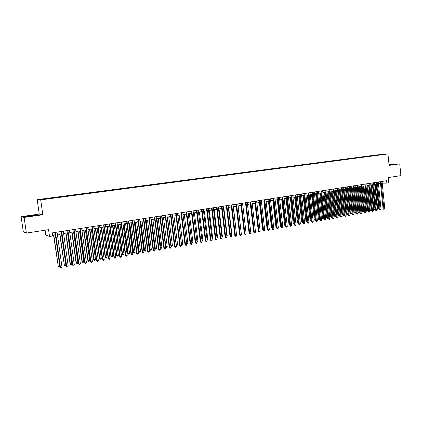 <?xml version="1.0" encoding="UTF-8"?>
<svg xmlns="http://www.w3.org/2000/svg" width="422" height="422" viewBox="0 0 422 422"><rect width="100%" height="100%" fill="white"/><g stroke="black" fill="none" stroke-linecap="round" stroke-linejoin="round"><path stroke-width="0.63" d="M45.587 199.163L43.334 199.411L45.587 199.163M45.059 230.217L45.755 235.07L49.532 236.447L52.708 235.945L52.27 232.875L386.631 180.711L386.874 183.09L388.746 182.795L388.219 177.572L400.9 175.626L399.739 163.868L389.005 164.554M21.1 216.644L23.31 231.789L26.386 233.081L24.107 217.425L42.833 214.756L40.697 199.854L37.183 199.659L39.257 214.075L21.1 216.644L24.107 217.425M40.697 199.854L387.945 153.956L376.545 154.958L37.183 199.659M382.596 154.542L385.028 154.283L382.606 154.616M374.472 155.681L374.251 155.407L372.146 155.586L46.9 198.445L40.718 199.379L42.189 199.458L378.845 155.106M374.251 155.407L378.898 155.001M49.532 236.447L48.567 229.679L26.386 233.081M387.945 153.956L389.089 165.387L399.739 163.868M382.221 183.201L386.874 183.09M52.597 235.149L55.546 234.685M57.366 234.4L61.776 233.704M63.595 233.413L67.953 232.728M69.772 232.443L74.072 231.762M75.891 231.478L80.143 230.808M81.963 230.523L86.167 229.858M87.982 229.573L92.133 228.919M93.953 228.629L98.052 227.985M99.866 227.701L103.923 227.057M105.737 226.772L109.741 226.145M111.556 225.854L115.517 225.232M117.327 224.947L121.241 224.33M123.05 224.045L126.916 223.433M128.726 223.148L132.55 222.547M134.354 222.262L138.131 221.666M139.94 221.381L143.67 220.796M145.479 220.511L149.166 219.931M150.97 219.646L154.616 219.071M156.42 218.786L160.022 218.216M161.826 217.931L165.387 217.372M167.191 217.087L170.71 216.533M172.508 216.249L175.985 215.7M177.783 215.415L181.223 214.877M183.021 214.592L186.418 214.054M188.212 213.775L191.572 213.242M193.366 212.962L196.689 212.44M198.482 212.155L201.763 211.638M203.552 211.353L206.801 210.847M208.589 210.562L211.797 210.056M213.585 209.776L216.755 209.275M218.538 208.995L221.671 208.5M223.46 208.22L226.556 207.73M228.339 207.45L231.404 206.965M233.181 206.685L236.209 206.21M237.987 205.931L240.983 205.456M242.761 205.176L245.72 204.712L248.906 231.667M247.492 204.433L250.42 203.968M252.192 203.689L255.088 203.235M256.856 202.956L259.72 202.502M261.487 202.222L264.314 201.779M266.082 201.5L268.877 201.062M270.644 200.782L273.409 200.344M275.17 200.07L277.908 199.638M279.665 199.358L282.371 198.931M284.127 198.656L286.802 198.234M288.558 197.96L291.201 197.543M292.952 197.264L295.569 196.852M297.32 196.578L299.905 196.172M301.656 195.892L304.209 195.492M305.955 195.217L308.482 194.816M310.228 194.542L312.728 194.146M314.469 193.872L316.943 193.482M318.684 193.207L321.126 192.822M322.862 192.548L325.278 192.168M327.018 191.894L329.403 191.519M331.138 191.245L333.501 190.876M335.232 190.602L337.568 190.232M339.299 189.958L341.609 189.594M343.339 189.325L345.623 188.966M347.348 188.692L349.606 188.333M351.331 188.064L353.562 187.711M355.282 187.442L357.492 187.094M359.212 186.819L361.396 186.477M363.11 186.207L365.273 185.865M366.987 185.596L369.118 185.258M370.832 184.989L372.942 184.657M374.657 184.388L376.74 184.061M378.45 183.792L380.517 183.464M372.183 155.987L372.146 155.586M378.344 155.169L378.36 154.863M389.063 165.113L394.406 164.306L389.026 164.749M42.833 214.756L39.257 214.075M25.214 216.834L37.663 215.067L36.624 214.856L29.999 215.616L24.291 216.607L25.214 216.834M380.338 181.697L383.092 208.874L383.867 208.901L381.103 181.576M384.806 208.732L383.978 209.454L383.867 208.901L384.806 208.732L382.042 181.428M383.978 209.454L383.092 208.874M375.232 184.298L377.722 208.695L378.65 208.531L376.166 184.15M377.136 208.679L377.722 208.695L377.838 209.243L377.152 208.853M378.65 208.531L377.838 209.243M391.669 164.807L389.042 164.902M389.037 164.849L393.747 164.448M30.875 216.185L35.021 215.357L28.11 216.502M24.613 216.686L30.046 215.747L37.173 215.151M376.561 182.283L379.341 209.555L380.111 209.581L377.326 182.167M381.055 209.412L380.227 210.135L380.111 209.581L381.055 209.412L378.27 182.019M380.227 210.135L379.341 209.555M372.763 182.879L375.564 210.235L376.329 210.267L373.517 182.758M377.279 210.093L376.825 210.752L376.445 210.821L376.329 210.267L377.279 210.093L374.472 182.61M376.445 210.821L375.564 210.235M368.939 183.475L371.761 210.926L372.526 210.953L369.688 183.354M373.481 210.778L373.027 211.443L372.642 211.512L372.526 210.953L373.481 210.778L370.648 183.206M372.642 211.512L371.761 210.926M365.088 184.076L367.931 211.617L368.691 211.649L365.832 183.955M369.651 211.475L368.812 212.208L368.691 211.649L369.651 211.475L366.802 183.807M368.812 212.208L367.931 211.617M371.487 184.889L373.998 209.365L374.931 209.196L372.426 184.741M373.333 209.344L373.998 209.365L374.114 209.913L373.338 209.433M374.931 209.196L374.114 209.913M367.72 185.48L370.247 210.04L371.186 209.871L368.664 185.332M369.503 210.014L370.247 210.04L370.368 210.589L369.503 210.014M371.186 209.871L370.368 210.589M363.194 186.197L365.726 210.689L366.47 210.72L367.42 210.546L364.877 185.928M363.922 186.081L366.597 211.269L365.726 210.689M367.42 210.546L366.597 211.269M359.375 186.798L361.934 211.369L362.672 211.401L363.627 211.232L361.063 186.529M360.103 186.682L362.799 211.95L361.934 211.369M363.627 211.232L362.799 211.95M361.206 184.678L364.075 212.313L364.83 212.345L361.955 184.562M365.8 212.171L365.346 212.836L364.961 212.904L364.83 212.345L365.8 212.171L362.925 184.409M364.961 212.904L364.075 212.313M355.535 187.4L358.109 212.055L358.848 212.087L359.802 211.918L357.223 187.136M356.258 187.289L358.974 212.641L358.109 212.055M359.802 211.918L358.974 212.641M357.302 185.29L360.193 213.015L360.947 213.047L358.046 185.174M361.918 212.873L361.079 213.611L360.947 213.047L361.918 212.873L359.022 185.021M361.079 213.611L360.193 213.015M351.663 188.012L354.264 212.746L354.992 212.778L355.957 212.609L353.356 187.743M352.386 187.895L355.129 213.332L354.264 212.746M355.957 212.609L355.129 213.332M353.372 185.902L356.284 213.722L357.033 213.754L354.105 185.785M358.014 213.579L357.17 214.318L357.033 213.754L358.014 213.579L355.092 185.633M357.17 214.318L356.284 213.722M347.77 188.623L350.387 213.442L351.115 213.479L352.09 213.3L349.463 188.36M348.488 188.513L351.257 214.033L350.387 213.442M352.09 213.3L351.257 214.033M349.416 186.519L352.349 214.429L353.093 214.466L350.144 186.403M354.084 214.286L353.631 214.962L353.235 215.03L353.093 214.466L354.084 214.286L351.136 186.25M353.235 215.03L352.349 214.429M343.851 189.241L346.488 214.144L347.211 214.181L348.192 214.001L345.544 188.977M344.563 189.13L347.353 214.735L346.488 214.144M348.192 214.001L347.353 214.735M345.428 187.141L348.387 215.146L349.126 215.183L346.156 187.025M350.123 215.004L349.669 215.679L349.274 215.747L349.126 215.183L350.123 215.004L347.153 186.872M349.274 215.747L348.387 215.146M339.905 189.863L342.564 214.845L343.281 214.882L344.268 214.708L341.598 189.599M340.607 189.752L343.429 215.442L342.564 214.845M344.268 214.708L343.429 215.442M341.414 187.769L344.399 215.869L345.133 215.906L342.137 187.653M346.135 215.726L345.28 216.475L345.133 215.906L346.135 215.726L343.144 187.5M345.28 216.475L344.399 215.869M335.928 190.491L338.608 215.558L340.259 215.426M336.629 190.38L339.473 216.154L338.608 215.558M340.264 215.494L339.473 216.154M337.373 188.397L340.38 216.591L341.113 216.634L338.091 188.286M342.121 216.454L341.266 217.203L341.113 216.634L342.121 216.454L339.103 188.128M341.266 217.203L340.38 216.591M331.929 191.124L334.63 216.27L336.213 216.154M332.626 191.013L335.495 216.871L334.63 216.27M336.228 216.296L335.495 216.871M333.306 189.035L336.339 217.325L337.062 217.367L334.018 188.919M338.08 217.182L337.22 217.937L337.062 217.367L338.08 217.182L335.036 188.761M337.22 217.937L336.339 217.325M327.899 191.757L330.621 216.992L332.135 216.887M328.59 191.646L331.486 217.594L330.621 216.992M332.161 217.108L331.486 217.594M323.843 192.395L326.586 217.715L328.036 217.625M324.529 192.29L327.451 218.322L326.586 217.715M328.068 217.926L327.451 218.322M319.755 193.039L322.524 218.443L323.901 218.369M320.435 192.933L323.384 219.055L322.524 218.443M323.943 218.749L323.384 219.055M329.207 189.673L332.262 218.058L332.984 218.105L329.914 189.562M334.008 217.921L333.554 218.601L333.143 218.675L332.984 218.105L334.008 217.921L330.943 189.399M333.143 218.675L332.262 218.058M325.077 190.317L328.163 218.802L328.88 218.849L325.779 190.206M329.909 218.659L329.455 219.345L329.039 219.419L328.88 218.849L329.909 218.659L326.818 190.042M329.039 219.419L328.163 218.802M320.92 190.966L324.033 219.551L324.745 219.593L321.617 190.855M325.779 219.408L325.325 220.094L324.908 220.168L324.745 219.593L325.779 219.408L322.661 190.691M324.908 220.168L324.033 219.551M315.64 193.687L318.431 219.182L319.744 219.113M316.321 193.582L319.296 219.793L318.431 219.182M319.792 219.582L319.296 219.793M316.737 191.62L319.871 220.3L320.578 220.347L317.428 191.509M321.622 220.157L321.168 220.848L320.752 220.922L320.578 220.347L321.622 220.157L318.478 191.345M320.752 220.922L319.871 220.3M311.499 194.342L314.311 219.92L315.55 219.867M312.169 194.236L315.171 220.532L314.311 219.92M315.614 220.421L315.171 220.532M312.523 192.274L315.682 221.059L316.384 221.107L313.208 192.168M317.434 220.917L316.98 221.608L316.558 221.682L316.384 221.107L317.434 220.917L314.263 192.005M316.558 221.682L315.682 221.059M307.327 195.001L310.165 220.664L311.331 220.627M307.997 194.895L311.025 221.281L310.165 220.664M311.394 221.212L311.025 221.281M308.276 192.938L311.462 221.819L312.159 221.872L308.957 192.833M313.219 221.682L312.76 222.373L312.338 222.447L312.159 221.872L313.219 221.682L310.022 192.664M312.338 222.447L311.462 221.819M303.128 195.66L305.987 221.413L307.079 221.392M303.787 195.555L306.847 222.035L305.987 221.413M307.147 221.977L306.847 222.035M303.998 193.603L307.211 222.589L307.902 222.642L304.673 193.498M308.973 222.447L308.514 223.143L308.086 223.217L307.902 222.642L308.973 222.447L305.75 193.334M308.086 223.217L307.211 222.589M298.897 196.33L301.777 222.172L302.801 222.157M299.551 196.225L302.637 222.79L301.777 222.172M299.694 194.278L302.933 223.359L303.618 223.417L300.364 194.173M304.695 223.222L303.808 223.998L303.618 223.417L304.695 223.222L301.445 194.004M303.808 223.998L302.933 223.359M294.635 197L297.542 222.932L298.486 222.932M295.289 196.9L298.401 223.554L297.542 222.932M295.353 194.953L298.623 224.14L299.303 224.198L296.017 194.848M300.385 224.003L299.493 224.778L299.303 224.198L300.385 224.003L297.109 194.679M299.493 224.778L298.623 224.14M290.347 197.675L293.274 223.697L294.145 223.713M290.99 197.575L294.134 224.325L293.274 223.697M290.985 195.634L294.282 224.926L294.957 224.984L291.644 195.534M296.044 224.784L295.59 225.485L295.152 225.564L294.957 224.984L296.044 224.784L292.741 195.36M295.152 225.564L294.282 224.926M286.026 198.356L288.98 224.467L289.772 224.499M286.665 198.256L289.835 225.1L288.98 224.467M286.585 196.32L289.909 225.712L290.573 225.775L287.24 196.219M291.676 225.575L290.779 226.361L290.573 225.775L291.676 225.575L288.342 196.045M290.779 226.361L289.909 225.712M282.149 197.011L285.504 226.508L286.163 226.572L282.798 196.91M287.271 226.371L286.818 227.078L286.374 227.157L286.163 226.572L287.271 226.371L283.911 196.736M286.374 227.157L285.504 226.508M277.687 197.712L281.068 227.31L281.722 227.374L278.325 197.612M282.835 227.173L281.933 227.964L281.722 227.374L282.835 227.173L279.448 197.433M281.933 227.964L281.068 227.31M281.674 199.042L284.65 225.242L285.362 225.29M282.307 198.941L285.393 225.575M285.43 225.87L284.65 225.242M277.291 199.733L280.292 226.028L280.925 226.087M280.989 226.651L280.292 226.028M272.876 200.429L275.904 226.814L276.452 226.867M276.516 227.432L275.904 226.814M273.187 198.414L276.595 228.117L277.243 228.186L273.82 198.314M278.367 227.98L277.913 228.692L277.465 228.771L277.243 228.186L278.367 227.98L274.949 198.134M277.465 228.771L276.595 228.117M268.429 201.13L271.478 227.611L271.947 227.658M272 228.149L271.478 227.611M268.656 199.121L272.095 228.935L272.739 228.998L269.283 199.02M273.867 228.798L273.414 229.51L272.96 229.589L272.739 228.998L273.867 228.798L270.423 198.841M272.96 229.589L272.095 228.935M263.945 201.837L267.026 228.407L267.406 228.45M267.453 228.851L267.026 228.407M264.093 199.833L267.559 229.753L268.197 229.821L264.71 199.733M269.336 229.615L268.877 230.333L268.424 230.412L268.197 229.821L269.336 229.615L265.86 199.553M268.424 230.412L267.559 229.753M259.435 202.549L262.542 229.215L262.832 229.246M262.869 229.557L262.542 229.215M259.493 200.55L262.99 230.581L263.618 230.649L260.105 200.45M264.768 230.444L264.309 231.161L263.85 231.24L263.618 230.649L264.768 230.444L261.26 200.271M263.85 231.24L262.99 230.581M254.888 203.267L258.227 230.048M254.856 201.273L258.385 231.409L259.008 231.483L255.468 201.178M260.163 231.272L259.25 232.079L259.008 231.483L260.163 231.272L256.629 200.993M259.25 232.079L258.385 231.409M250.188 202.001L253.749 232.248L254.366 232.322L250.789 201.906M255.532 232.111L254.608 232.918L254.366 232.322L255.532 232.111L251.96 201.721M254.608 232.918L253.749 232.248M245.488 202.734L249.075 233.092L249.687 233.171L246.079 202.639M250.858 232.955L250.404 233.682L249.935 233.767L249.687 233.171L250.858 232.955L247.26 202.454M249.935 233.767L249.075 233.092M250.309 203.984L253.585 230.855M245.984 232.369L242.792 205.171M240.746 203.473L244.364 233.946L244.971 234.02L241.337 203.383M246.153 233.809L245.224 234.621L244.971 234.02L246.153 233.809L242.523 203.193M245.224 234.621L244.364 233.946M241.242 233.218L238.113 205.91M235.972 204.216L239.622 234.801L240.223 234.88L236.552 204.127M241.41 234.664L240.482 235.481L240.223 234.88L241.41 234.664L237.75 203.942M240.482 235.481L239.622 234.801M236.462 234.078L233.403 206.653M236.679 234.041L236.494 234.342M231.161 204.965L234.843 235.666L235.434 235.745L231.736 204.881M236.636 235.529L236.183 236.262L235.703 236.346L235.434 235.745L236.636 235.529L232.944 204.691M235.703 236.346L234.843 235.666M231.646 234.943L231.958 234.885L228.65 207.402M231.958 234.885L231.694 235.318M226.313 205.725L230.027 236.536L230.612 236.621L226.878 205.635M231.82 236.399L230.881 237.222L230.612 236.621L231.82 236.399L228.096 205.445M230.881 237.222L230.027 236.536M226.793 235.814L227.205 235.74L223.866 208.157M227.205 235.74L226.857 236.304M221.429 206.485L225.179 237.412L225.754 237.496L221.988 206.4M226.973 237.275L226.028 238.103L225.754 237.496L226.973 237.275L223.212 206.21M226.028 238.103L225.179 237.412M221.909 236.695L222.41 236.605L219.044 208.916M222.41 236.605L221.983 237.301M216.507 207.255L220.289 238.293L220.859 238.383L217.056 207.17M222.083 238.161L221.139 238.989L220.859 238.383L222.083 238.161L218.295 206.975M221.139 238.989L220.289 238.293M216.982 237.581L217.583 237.47L214.186 209.681M217.583 237.47L217.056 238.214M211.549 208.03L215.362 239.184L215.922 239.274L212.087 207.946M217.161 239.052L216.212 239.881L215.922 239.274L217.161 239.052L213.337 207.751M216.212 239.881L215.362 239.184M212.013 238.472L212.714 238.346L209.291 210.451M212.714 238.346L212.092 239.105M206.548 208.806L210.399 240.081L210.947 240.176L207.081 208.726M212.197 239.949L211.744 240.693L211.243 240.783L210.947 240.176L212.197 239.949L208.336 208.531M211.243 240.783L210.399 240.081M207.012 239.369L207.814 239.227L204.359 211.227M207.814 239.227L207.091 240.007M201.51 209.592L205.393 240.988L205.936 241.083L202.038 209.512M207.197 240.851L206.743 241.6L206.237 241.69L205.936 241.083L207.197 240.851L203.304 209.317M206.237 241.69L205.393 240.988M201.969 240.276L202.876 240.113L199.39 212.013M202.876 240.113L202.048 240.915M196.436 210.388L200.35 241.896L200.888 241.996L196.953 210.304M202.154 241.764L201.194 242.608L200.888 241.996L202.154 241.764L198.224 210.109M201.194 242.608L200.35 241.896M196.889 241.189L197.897 241.009L194.384 212.799M197.897 241.009L196.968 241.832M191.319 211.185L195.27 242.814L195.797 242.914L191.825 211.105M197.074 242.682L196.62 243.436L196.109 243.526L195.797 242.914L197.074 242.682L193.112 210.905M196.109 243.526L195.27 242.814M191.767 242.107L192.88 241.906L189.336 213.595M192.88 241.906L192.437 242.65L191.841 242.724M186.16 211.986L190.148 243.742L190.67 243.842L186.661 211.913M191.957 243.61L191.504 244.364L190.987 244.459L190.67 243.842L191.957 243.61L187.954 211.707M190.987 244.459L190.148 243.742M186.603 243.035L187.827 242.819L184.25 214.397M187.827 242.819L187.384 243.557L186.677 243.61M186.877 243.652L186.619 243.167M180.959 212.799L184.984 244.676L185.501 244.776L181.455 212.725M186.793 244.544L186.339 245.298L185.822 245.393L185.501 244.776L186.793 244.544L182.758 212.519M185.822 245.393L184.984 244.676M177.836 215.41L181.455 243.963L182.731 243.731L179.123 215.204M181.402 243.953L181.776 244.57L181.455 244.396M182.731 243.731L182.288 244.475L181.776 244.57M175.721 213.616L179.783 245.615L180.289 245.72L176.206 213.543M181.592 245.483L181.143 246.242L180.621 246.337L180.289 245.72L181.592 245.483L177.52 213.337M180.621 246.337L179.783 245.615M172.661 216.228L176.312 244.887L177.599 244.654L173.959 216.022M176.148 244.85L176.639 245.493L176.19 245.182M177.599 244.654L177.156 245.404L176.639 245.493M170.441 214.439L174.539 246.564L175.035 246.67L170.915 214.365M176.354 246.432L175.9 247.192L175.373 247.287L175.035 246.67L176.354 246.432L172.239 214.16M175.373 247.287L174.539 246.564M167.444 217.045L171.126 245.815L172.429 245.583L168.753 216.839M170.857 245.757L171.464 246.427L170.884 245.968M172.429 245.583L171.986 246.332L171.464 246.427M165.118 215.273L169.254 247.519L169.739 247.63L165.582 215.199M171.068 247.387L170.615 248.152L170.087 248.247L169.739 247.63L171.068 247.387L166.922 214.993M170.087 248.247L169.254 247.519M162.19 217.873L165.904 246.754L167.212 246.522L163.504 217.668M165.524 246.67L166.247 247.366L165.535 246.759M167.212 246.522L166.769 247.271L166.247 247.366M159.753 216.111L163.926 248.479L164.401 248.595L160.207 216.038M165.74 248.352L165.287 249.117L164.754 249.212L164.401 248.595L165.74 248.352L161.557 215.827M164.754 249.212L163.926 248.479M156.446 218.781L160.175 247.593L160.64 247.703L161.958 247.466L158.218 218.501M156.889 218.712L160.988 248.315L160.175 247.593M161.958 247.466L161.515 248.22L160.988 248.315M154.341 216.95L158.556 249.449L159.02 249.566L154.79 216.882M160.371 249.323L159.922 250.093L159.379 250.188L159.02 249.566L160.371 249.323L156.151 216.671M159.379 250.188L158.556 249.449M151.118 219.619L154.879 248.542L155.333 248.658L156.662 248.416L152.885 219.34M151.545 219.551L155.333 248.658L155.686 249.27L154.879 248.542M156.662 248.416L156.219 249.175L155.686 249.27M148.892 217.805L153.139 250.431L153.597 250.547L149.325 217.736M154.958 250.299L154.51 251.074L153.967 251.169L153.597 250.547L154.958 250.299L150.696 217.52M153.967 251.169L153.139 250.431M145.743 220.469L149.536 249.502L149.979 249.618L151.324 249.376L147.515 220.189M146.165 220.4L149.979 249.618L150.343 250.23L149.536 249.502M151.324 249.376L150.881 250.135L150.343 250.23M143.39 218.659L147.684 251.417L148.133 251.533L143.818 218.596M149.504 251.285L149.05 252.061L148.502 252.161L148.133 251.533L149.504 251.285L145.2 218.38M148.502 252.161L147.684 251.417M140.326 221.323L144.155 250.468L144.588 250.584L145.943 250.341L142.098 221.044M140.737 221.255L144.588 250.584L144.957 251.201L144.155 250.468M145.943 250.341L145.5 251.106L144.957 251.201M137.852 219.524L142.182 252.409L142.62 252.53L138.268 219.461M144.002 252.282L143.554 253.058L143 253.158L142.62 252.53L144.002 252.282L139.661 219.245M143 253.158L142.182 252.409M132.265 220.4L136.633 253.411L137.06 253.538L132.672 220.337M138.458 253.284L138.005 254.065L137.451 254.165L137.06 253.538L138.458 253.284L134.075 220.115M137.451 254.165L136.633 253.411M126.632 221.276L131.042 254.424L131.458 254.55L127.027 221.212M132.867 254.297L132.418 255.078L131.854 255.183L131.458 254.55L132.867 254.297L128.441 220.996M131.854 255.183L131.042 254.424M120.95 222.162L125.403 255.442L125.809 255.574L121.336 222.104M127.228 255.315L126.779 256.101L126.215 256.207L125.809 255.574L127.228 255.315L122.76 221.882M126.215 256.207L125.403 255.442M115.222 223.059L119.716 256.47L120.117 256.602L115.596 222.995M121.541 256.344L121.093 257.135L120.523 257.235L120.117 256.602L121.541 256.344L117.036 222.774M120.523 257.235L119.716 256.47M109.446 223.955L113.982 257.504L114.373 257.642L109.81 223.903M115.813 257.378L115.364 258.174L114.789 258.275L114.373 257.642L115.813 257.378L111.26 223.676M114.789 258.275L113.982 257.504M134.866 222.183L138.727 251.443L139.154 251.565L140.515 251.317L136.638 221.903M135.267 222.12L139.154 251.565L139.529 252.182L138.727 251.443M140.515 251.317L140.078 252.082L139.529 252.182M129.359 223.048L133.257 252.425L133.674 252.546L135.051 252.298L131.136 222.769M129.754 222.99L133.674 252.546L134.059 253.168L133.257 252.425M135.051 252.298L134.607 253.068L134.059 253.168M123.81 223.924L127.745 253.416L128.151 253.538L129.538 253.29L125.587 223.644M124.195 223.866L128.151 253.538L128.541 254.16L127.745 253.416M129.538 253.29L129.095 254.06L128.541 254.16M118.218 224.805L122.19 254.413L122.586 254.54L123.978 254.287L119.996 224.525M118.587 224.747L122.586 254.54L122.981 255.162L122.19 254.413M123.978 254.287L123.54 255.062L122.981 255.162M112.579 225.696L116.583 255.421L116.973 255.547L118.376 255.294L114.357 225.417M112.938 225.638L116.973 255.547L117.379 256.175L116.583 255.421M118.376 255.294L117.938 256.07L117.379 256.175M106.893 226.593L110.939 256.434L111.313 256.565L112.732 256.312L108.67 226.313M107.241 226.535L111.313 256.565L111.725 257.193L110.939 256.434M112.732 256.312L112.294 257.088L111.725 257.193M103.622 224.868L108.201 258.549L108.581 258.686L103.976 224.81M110.031 258.428L109.588 259.219L109.008 259.324L108.581 258.686L110.031 258.428L105.442 224.583M109.008 259.324L108.201 258.549M101.159 227.495L105.242 257.457L105.605 257.589L107.035 257.336L102.936 227.215M101.496 227.442L105.605 257.589L106.027 258.217L105.242 257.457M107.035 257.336L106.597 258.116L106.027 258.217M97.751 225.781L102.377 259.604L102.741 259.746L98.094 225.728M104.208 259.477L103.759 260.279L103.174 260.385L102.741 259.746L104.208 259.477L99.571 225.501M103.174 260.385L102.377 259.604M95.377 228.407L99.497 258.486L99.856 258.623L101.296 258.364L97.16 228.128M95.71 228.355L99.856 258.623L100.283 259.25L99.497 258.486M101.296 258.364L100.858 259.15L100.283 259.25M91.832 226.704L96.496 260.664L96.854 260.812L92.16 226.656M98.331 260.543L97.883 261.345L97.292 261.45L96.854 260.812L98.331 260.543L93.647 226.424M97.292 261.45L96.496 260.664M89.548 229.325L93.71 259.525L94.053 259.667L95.509 259.403L91.331 229.046M89.87 229.273L94.053 259.667L94.491 260.295L93.71 259.525M95.509 259.403L95.071 260.189L94.491 260.295M85.856 227.637L90.572 261.735L90.915 261.883L86.178 227.59M92.402 261.614L91.959 262.415L91.363 262.526L90.915 261.883L92.402 261.614L87.676 227.352M91.363 262.526L90.572 261.735M83.672 230.248L87.871 260.574L88.203 260.717L89.67 260.453L85.455 229.969M83.978 230.201L88.203 260.717L88.652 261.35L87.871 260.574M89.67 260.453L89.237 261.244L88.652 261.35M79.837 228.576L84.59 262.816L84.922 262.964L80.143 228.529M86.426 262.695L85.983 263.502L85.381 263.608L84.922 262.964L86.426 262.695L81.657 228.291M85.381 263.608L84.59 262.816M77.748 231.187L81.989 261.629L82.306 261.777L83.788 261.508L79.531 230.903M78.044 231.14L82.306 261.777L82.759 262.41L81.989 261.629M83.788 261.508L83.35 262.305L82.759 262.41M73.76 229.526L78.566 263.903L78.882 264.061L74.056 229.478M80.402 263.787L79.958 264.594L79.352 264.705L78.882 264.061L80.402 263.787L75.58 229.241M79.352 264.705L78.566 263.903M71.772 232.126L76.05 262.695L76.361 262.843L77.854 262.579L73.555 231.847M72.056 232.084L76.361 262.843L76.82 263.481L76.05 262.695M77.854 262.579L77.416 263.37L76.82 263.481M67.636 230.481L72.484 265.005L72.795 265.158L67.916 230.438M74.319 264.884L73.876 265.696L73.27 265.807L72.795 265.158L74.319 264.884L69.456 230.196M73.27 265.807L72.484 265.005M65.748 233.076L70.068 263.771L70.363 263.924L71.867 263.65L67.531 232.796M66.017 233.034L70.363 263.924L70.833 264.557L70.068 263.771M71.867 263.65L71.434 264.452L70.833 264.557M61.454 231.446L66.354 266.113L66.65 266.271L61.723 231.404M68.19 265.992L67.747 266.81L67.13 266.92L66.65 266.271L68.19 265.992L63.279 231.161M67.13 266.92L66.354 266.113M59.671 234.036L64.318 265.011L65.832 264.736L61.454 233.751M59.929 233.994L64.318 265.011L64.793 265.649L64.033 264.852M65.832 264.736L65.399 265.538L64.793 265.649M55.224 232.416L60.451 267.395L55.477 232.38M62.008 267.11L61.565 267.928L60.942 268.044L60.451 267.395L62.008 267.11L57.044 232.132M60.942 268.044L60.167 267.231M53.541 235.001L58.22 266.103L59.75 265.828L55.329 234.716M53.789 234.959L58.22 266.103L58.705 266.746L57.946 265.944M59.75 265.828L59.317 266.635L58.705 266.746"/></g></svg>
